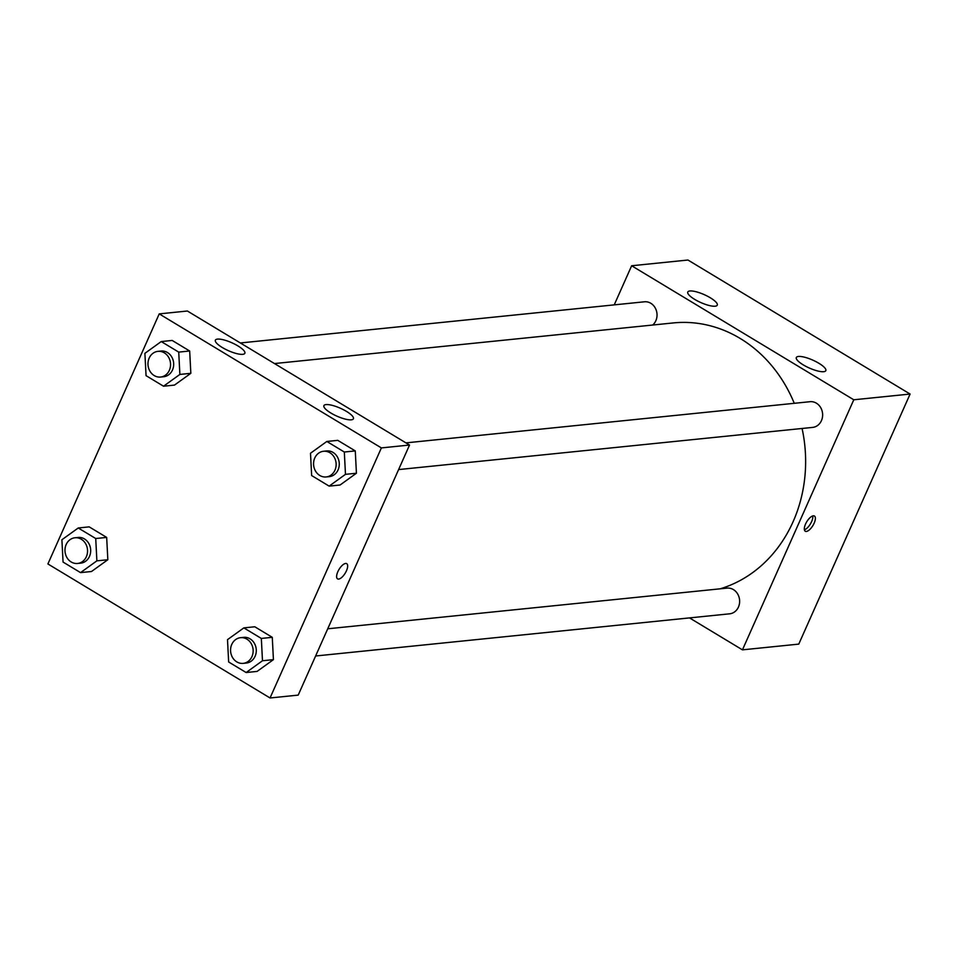 <?xml version="1.0" encoding="UTF-8"?>
<svg xmlns="http://www.w3.org/2000/svg" width="958" height="958" viewBox="0 0 958 958"><rect width="100%" height="100%" fill="white"/><g stroke="black" fill="none" stroke-linecap="round" stroke-linejoin="round"><path stroke-width="1.44" d="M614.234 304.872L631.645 265.761L687.952 260.025L910.1 394.049L798.768 644.111L742.45 649.847L689.497 617.898M813.33 515.811A8.873 3.616 -58.9 0 1 814.432 516.027A8.873 3.616 -58.9 0 1 812.947 525.487A8.873 3.616 -58.9 0 1 805.259 531.223A8.873 3.616 -58.9 0 1 806.109 522.9A8.873 3.616 -58.9 0 1 813.33 515.811M631.645 265.761L853.782 399.785L910.1 394.049M853.782 399.785L742.45 649.847M804.397 529.786A8.873 3.616 121.1 0 0 810.396 523.954A8.873 3.616 121.1 0 0 812.755 515.931M694.694 299.387A16.142 4.311 -156 0 1 687.772 292.034A16.142 4.311 -156 0 1 704.274 294.657A16.142 4.311 -156 0 1 717.267 305.159A16.142 4.311 -156 0 1 694.694 299.387M803.247 364.878A16.142 4.311 -156 0 1 796.326 357.514A16.142 4.311 -156 0 1 812.827 360.136A16.142 4.311 -156 0 1 825.808 370.65A16.142 4.311 -156 0 1 803.247 364.878M315.613 655.99L729.661 613.815A12.909 11.28 -95.8 0 0 739.564 599.828A12.909 11.28 -95.8 0 0 727.038 588.116L327.72 628.795M652.697 325.025A12.909 11.28 -95.8 0 0 655.847 320.738A12.909 11.28 -95.8 0 0 654.997 307.542A12.909 11.28 -95.8 0 0 644.435 301.794L240.35 342.964M398.612 469.576L812.647 427.4A12.909 11.28 -95.8 0 0 821.437 420.646A12.909 11.28 -95.8 0 0 820.599 407.449A12.909 11.28 -95.8 0 0 810.037 401.701L405.941 442.871M720.141 588.823A135.581 118.409 -95.8 0 0 793.068 521.775A135.581 118.409 -95.8 0 0 802.074 428.477M794.266 403.318A135.581 118.409 -95.8 0 0 673.306 322.93L274.479 363.561M409.533 445.039L187.397 311.015L159.232 313.889L381.38 447.913L409.533 445.039L298.201 695.113L270.048 697.975L47.9 563.951L159.232 313.889M217.49 339.108A16.142 4.311 -156 0 1 235.021 344.293A16.142 4.311 -156 0 1 244.853 353.286A16.142 4.311 -156 0 1 222.292 347.514A16.142 4.311 -156 0 1 215.37 340.15A16.142 4.311 -156 0 1 217.49 339.108M351.287 419.82A16.142 4.311 -156 0 1 330.833 413.006A16.142 4.311 -156 0 1 323.912 405.641A16.142 4.311 -156 0 1 340.413 408.264A16.142 4.311 -156 0 1 353.406 418.778A16.142 4.311 -156 0 1 351.287 419.82M272.276 637.321L254.792 626.771L272.276 637.321L273.425 659.643L272.276 637.321L261.33 638.435L262.48 660.757L246.146 672.528L228.651 661.978L227.501 639.657L243.835 627.885L261.33 638.435M257.091 671.414L273.425 659.643L257.091 671.414L246.146 672.528M106.673 537.414L89.19 526.864L106.673 537.414L107.835 559.735L106.673 537.414L95.728 538.528L96.878 560.849L80.544 572.621L63.06 562.071L61.899 539.749L78.245 527.978L95.728 538.528M91.501 571.507L107.835 559.735L91.501 571.507L80.544 572.621M189.672 350.999L172.189 340.449L189.672 350.999L190.834 373.321L189.672 350.999L178.727 352.113L179.876 374.434L163.543 386.218L146.059 375.656L144.898 353.334L161.231 341.563L178.727 352.113M174.488 385.092L190.834 373.321L174.488 385.092L163.543 386.218M381.38 447.913L270.048 697.975M356.424 473.228L355.274 450.907L337.779 440.357L355.274 450.907L356.424 473.228L340.09 484.999L356.424 473.228L345.479 474.342L329.145 486.125L311.649 475.563L310.5 453.242L326.834 441.47L344.317 452.02L345.479 474.342M337.839 571.71A8.873 3.616 -58.9 0 1 346.724 563.663A8.873 3.616 -58.9 0 1 345.227 573.135A8.873 3.616 -58.9 0 1 337.551 578.871A8.873 3.616 -58.9 0 1 337.839 571.71M337.551 578.871A8.873 3.616 121.1 0 0 345.227 573.135A8.873 3.616 121.1 0 0 346.724 563.663M243.164 663.367L246.302 663.056A12.909 11.28 -95.8 0 0 255.091 656.302A12.909 11.28 -95.8 0 0 254.241 643.093A12.909 11.28 -95.8 0 0 243.679 637.357L240.554 637.681A12.909 11.28 -95.8 0 0 230.638 651.668A12.909 11.28 -95.8 0 0 243.164 663.367A12.909 11.28 -95.8 0 0 251.954 656.613A12.909 11.28 -95.8 0 0 251.116 643.417A12.909 11.28 -95.8 0 0 240.554 637.681M243.835 627.885L254.792 626.771M262.48 660.757L273.425 659.643M77.574 563.46L80.7 563.148A12.909 11.28 -95.8 0 0 89.489 556.394A12.909 11.28 -95.8 0 0 88.639 543.186A12.909 11.28 -95.8 0 0 78.089 537.45L74.952 537.773A12.909 11.28 -95.8 0 0 65.048 551.76A12.909 11.28 -95.8 0 0 77.574 563.46A12.909 11.28 -95.8 0 0 86.364 556.706A12.909 11.28 -95.8 0 0 85.513 543.509A12.909 11.28 -95.8 0 0 74.952 537.773M78.245 527.978L89.19 526.864M96.878 560.849L107.835 559.735M326.163 476.952L329.301 476.641A12.909 11.28 -95.8 0 0 338.078 469.887A12.909 11.28 -95.8 0 0 337.24 456.691A12.909 11.28 -95.8 0 0 326.678 450.943L323.553 451.266A12.909 11.28 -95.8 0 0 313.637 465.253A12.909 11.28 -95.8 0 0 326.163 476.952A12.909 11.28 -95.8 0 0 334.953 470.198A12.909 11.28 -95.8 0 0 334.103 457.002A12.909 11.28 -95.8 0 0 323.553 451.266M326.834 441.47L337.779 440.357M344.317 452.02L355.274 450.907M329.145 486.125L340.09 484.999M160.573 377.045L163.698 376.734A12.909 11.28 -95.8 0 0 172.488 369.98A12.909 11.28 -95.8 0 0 171.638 356.783A12.909 11.28 -95.8 0 0 161.076 351.035L157.95 351.358A12.909 11.28 -95.8 0 0 148.047 365.345A12.909 11.28 -95.8 0 0 160.573 377.045A12.909 11.28 -95.8 0 0 169.362 370.291A12.909 11.28 -95.8 0 0 168.512 357.094A12.909 11.28 -95.8 0 0 157.95 351.358M161.231 341.563L172.189 340.449M179.876 374.434L190.834 373.321"/></g></svg>
